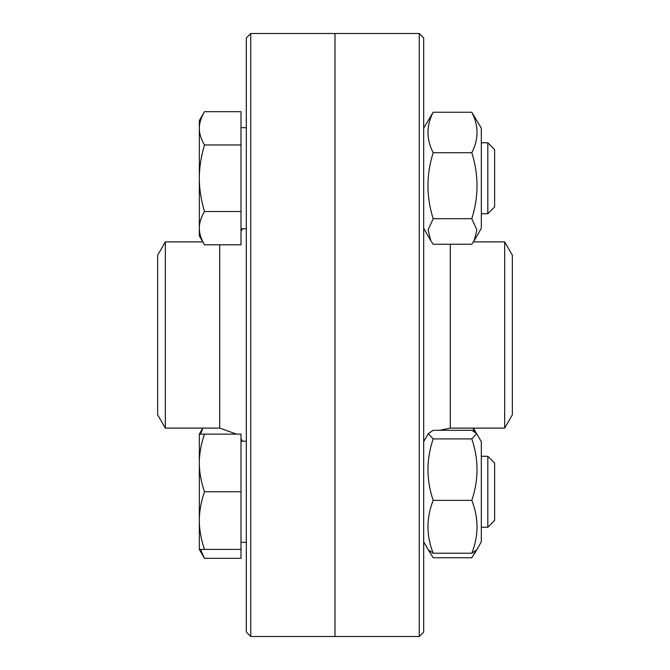 <?xml version="1.0" encoding="UTF-8"?>
<svg xmlns="http://www.w3.org/2000/svg" width="670" height="670" viewBox="0 0 670 670"><rect width="100%" height="100%" fill="white"/><g stroke="black" fill="none" stroke-linecap="round" stroke-linejoin="round"><path stroke-width="1" d="M250.756 33.5L246.326 37.93L246.326 632.07L250.756 636.5L250.756 33.5L335 33.5L335 636.5L335 33.5L419.244 33.5L419.244 636.5L250.756 636.5M165.323 428.113L165.323 241.887L157.651 255.195L157.651 414.805L165.323 428.113L219.718 428.113L236.56 434.118M419.244 636.5L423.675 632.07L423.675 37.93L419.244 33.5M504.678 241.887L504.678 428.113L512.349 414.805L512.349 255.195L504.678 241.887L473.456 241.887M423.675 128.138L433.18 112.242C426.237 125.734 426.237 139.218 433.18 152.701C426.237 174.702 426.237 196.704 433.18 218.705L428.105 229.952L430.785 240.656L433.18 244.24L471.814 244.24L474.209 240.656L476.889 229.952L471.814 218.705C478.748 196.704 478.748 174.702 471.814 152.701C478.748 139.218 478.748 125.734 471.814 112.242L481.32 128.138L481.32 228.344L476.68 236.368M471.814 112.242L433.18 112.242M471.814 152.701L433.18 152.701M471.814 218.705L433.18 218.705M487.819 142.769L487.819 213.713L494.619 206.913L494.619 149.569L487.819 142.769L481.32 142.769M481.32 213.713L487.819 213.713M204.476 244.801L199.325 235.882L199.325 228.16C199.292 233.294 201 238.847 204.476 244.801L240.999 244.801L240.999 211.519L204.476 211.519C201 217.474 199.292 223.018 199.325 228.16L199.325 178.237C199.292 188.521 201 199.61 204.476 211.519M204.476 111.681C201 117.635 199.292 123.18 199.325 128.322L199.325 120.6L204.476 111.681L240.999 111.681L240.999 211.519M204.476 144.963C201 156.872 199.292 167.961 199.325 178.237L199.325 128.322C199.292 133.464 201 139.008 204.476 144.963L240.999 144.963M240.999 228.788L246.326 228.788M473.456 428.113L481.32 441.656L481.32 541.863L476.68 549.886L471.814 553.219C478.748 535.606 478.748 517.994 471.814 500.373C478.748 479.887 478.748 459.402 471.814 438.917L476.68 433.632L471.814 430.299L433.18 430.299L428.314 433.632L433.18 438.917C426.237 459.402 426.237 479.887 433.18 500.373C426.237 517.994 426.237 535.606 433.18 553.219L428.314 549.886L433.18 557.758L471.814 557.758L475.792 550.916M471.814 438.917L433.18 438.917M471.814 500.373L433.18 500.373M471.814 553.219L433.18 553.219M487.819 456.287L487.819 527.231L494.619 520.431L494.619 463.087L487.819 456.287L481.32 456.287M204.476 434.118C201 444.428 199.292 454.034 199.325 462.937L199.325 434.118L240.999 434.118L240.999 549.4L199.325 549.4L199.325 462.937C199.292 471.839 201 481.445 204.476 491.763C201 502.073 199.292 511.679 199.325 520.582C199.292 529.484 201 539.09 204.476 549.4M240.999 491.763L204.476 491.763M474.234 431.522L472.878 428.113M429.202 550.916L430.785 554.174M200.498 549.4L204.476 558.319L199.325 549.4L199.325 520.582M199.325 441.84L199.325 434.118L202.792 428.113M202.91 428.113L200.498 434.118M240.999 549.4L240.999 558.319L204.476 558.319M219.718 244.801L219.718 428.113M504.678 428.113L450.282 428.113L450.282 244.24M165.323 241.887L202.792 241.887M240.999 438.75L242.641 441.212M240.999 231.251L242.641 228.788M450.282 428.113L439.721 430.299M481.32 228.344L474.209 240.656M423.675 228.344L430.785 240.656M240.999 127.694L246.326 127.694M423.675 541.863L428.314 549.886M423.675 441.656L428.314 433.632M481.32 527.231L487.819 527.231M240.999 542.306L246.326 542.306M240.999 441.212L246.326 441.212M476.68 549.886L474.209 554.174"/></g></svg>
